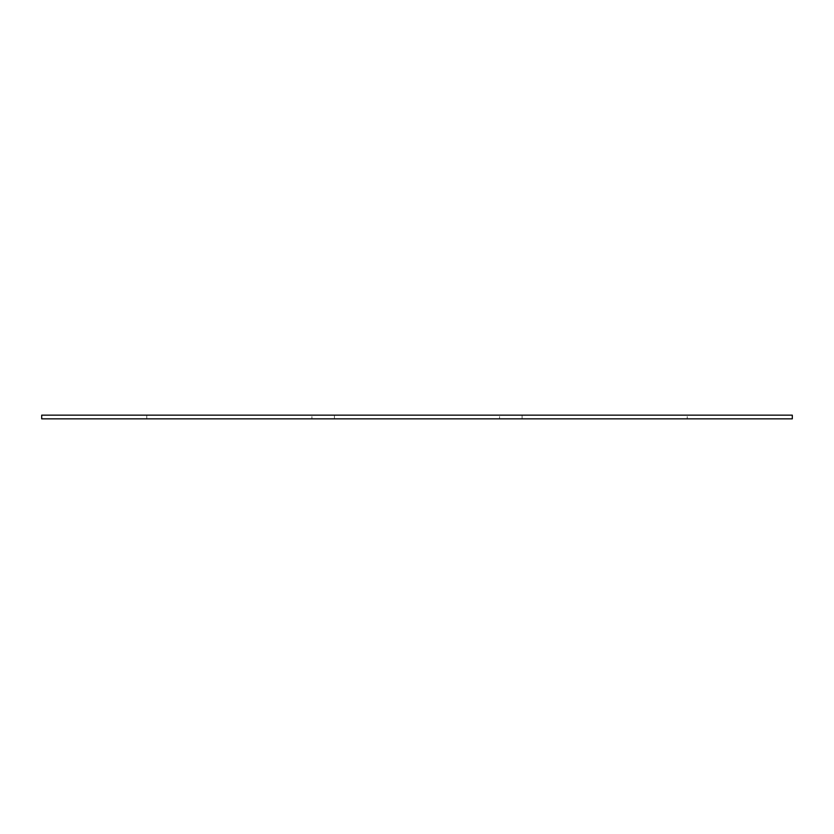 <?xml version="1.0" encoding="UTF-8"?>
<svg xmlns="http://www.w3.org/2000/svg" width="834" height="834" viewBox="0 0 834 834"><rect width="100%" height="100%" fill="white"/><g stroke="black" fill="none" stroke-linecap="round" stroke-linejoin="round"><path stroke-width="0.63" stroke-dasharray="4.17 3.13" d="M792.3 415.155L41.7 415.155L41.7 418.845L792.3 418.845L792.3 415.155M311.916 418.845L146.784 418.845L311.916 418.845L311.916 415.155L146.784 415.155L311.916 415.155M687.216 418.845L522.084 418.845L687.216 418.845L687.216 415.155L522.084 415.155L687.216 415.155M499.566 418.845L334.434 418.845L499.566 418.845L499.566 415.155L334.434 415.155L499.566 415.155M146.784 418.845L146.784 415.155M522.084 418.845L522.084 415.155M334.434 418.845L334.434 415.155"/><path stroke-width="1.25" d="M792.3 418.845L792.3 415.155L41.7 415.155L41.7 418.845L792.3 418.845"/></g></svg>
